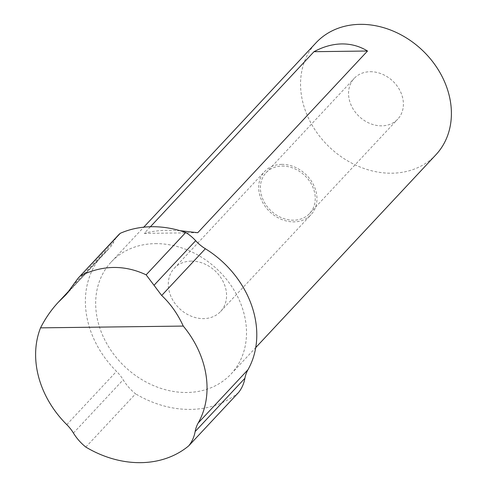 <?xml version="1.0" encoding="UTF-8"?>
<svg xmlns="http://www.w3.org/2000/svg" width="487" height="487" viewBox="0 0 487 487"><rect width="100%" height="100%" fill="white"/><g stroke="black" fill="none" stroke-linecap="round" stroke-linejoin="round"><path stroke-width="0.37" stroke-dasharray="2.44 1.83" d="M85.828 447.084L135.587 393.831A44.737 36.604 43.1 0 1 123.199 379.799A37.28 30.498 -136.9 0 0 116.527 371.362A93.2 76.252 43.1 0 1 102.988 254.433A93.2 76.252 43.1 0 1 107.609 249.965A37.28 30.498 -136.9 0 0 109.459 248.181A37.28 30.498 -136.9 0 0 113.836 241.722A37.28 30.498 43.1 0 1 118.213 235.27M238.533 392.546A100.657 82.352 43.1 0 1 135.587 393.831M180.05 230.686L167.711 230.327C158.488 230.454 150.66 231.471 144.213 233.383L150.41 226.747M197.752 232.713L144.213 233.383M155.268 243.64A82.017 67.103 43.1 0 1 234.813 291.439A82.017 67.103 43.1 0 1 231.021 374.053A82.017 67.103 43.1 0 1 125.275 367.088A82.017 67.103 43.1 0 1 111.158 262.067A82.017 67.103 43.1 0 1 155.268 243.64M435.908 154.763A82.017 67.103 43.1 0 1 330.162 147.805A82.017 67.103 43.1 0 1 316.045 42.777M370.223 71.711A29.823 24.399 43.1 0 1 399.145 89.091A29.823 24.399 43.1 0 1 397.769 119.132A29.823 24.399 43.1 0 1 359.315 116.6A29.823 24.399 43.1 0 1 354.183 78.407A29.823 24.399 43.1 0 1 370.223 71.711M282.07 166.055A29.823 24.399 43.1 0 1 310.998 183.441A29.823 24.399 43.1 0 1 309.616 213.476A29.823 24.399 43.1 0 1 271.168 210.95A29.823 24.399 43.1 0 1 266.03 172.757A29.823 24.399 43.1 0 1 282.07 166.055M281.711 164.363A31.685 25.927 43.1 0 1 312.447 182.832A31.685 25.927 43.1 0 1 310.98 214.755A31.685 25.927 43.1 0 1 270.127 212.064A31.685 25.927 43.1 0 1 264.672 171.485A31.685 25.927 43.1 0 1 281.711 164.363M191.318 261.111A31.685 25.927 43.1 0 1 222.054 279.581A31.685 25.927 43.1 0 1 220.587 311.497A31.685 25.927 43.1 0 1 179.733 308.807A31.685 25.927 43.1 0 1 174.279 268.234A31.685 25.927 43.1 0 1 191.318 261.111M68.363 291.975L107.609 249.965M66.768 424.621L116.527 371.362M73.44 433.059L123.199 379.799M72.198 286.295L113.836 241.722M70.098 289.631L102.988 254.433M66.226 294.458L109.459 248.181M231.021 374.053L255.742 347.59M111.158 262.067L143.75 227.179M309.616 213.476L397.769 119.132M266.03 172.757L354.183 78.407M220.587 311.497L310.98 214.755M174.279 268.234L264.672 171.485"/><path stroke-width="0.73" d="M78.17 278.132L118.213 235.27A37.28 30.498 43.1 0 1 120.265 233.31L78.17 278.132L66.226 294.458L58.215 302.348C51.33 309.744 45.437 318.242 40.537 327.854A93.2 76.252 -136.9 0 0 66.768 424.621A37.28 30.498 43.1 0 1 73.44 433.059A44.737 36.604 -136.9 0 0 85.828 447.084A100.657 82.352 43.1 0 0 188.773 445.806A44.737 36.604 -136.9 0 0 195.147 431.543A37.28 30.498 43.1 0 1 198.203 422.984A93.2 76.252 -136.9 0 0 183.27 326.077C177.718 313.969 170.529 303.772 161.684 295.493L146.149 274.838L185.711 232.494A37.28 30.498 43.1 0 1 195.671 240.706A37.28 30.498 -136.9 0 0 205.362 248.747A93.2 76.252 43.1 0 1 247.962 369.724A37.28 30.498 -136.9 0 0 244.906 378.283A44.737 36.604 43.1 0 1 238.533 392.546L188.773 445.806M183.27 326.077L40.537 327.854M80.696 275.654C102.818 265.007 124.635 264.739 146.149 274.838M120.265 233.31A100.657 82.352 43.1 0 1 185.711 232.494M367.515 51.019L313.981 51.689C323.331 46.661 332.627 44.08 341.862 43.927C351.09 43.848 359.643 46.21 367.515 51.019L197.752 232.713L180.05 230.686M150.41 226.747L313.981 51.689M143.75 227.179L316.045 42.777A82.017 67.103 43.1 0 1 360.155 24.35A82.017 67.103 43.1 0 1 439.7 72.149A82.017 67.103 43.1 0 1 435.908 154.763L255.742 347.59M63.937 296.711L68.363 291.975M154.032 285.272L195.671 240.706M205.362 248.747L161.684 295.493M247.962 369.724L198.203 422.984M244.906 378.283L195.147 431.543M58.215 302.348L70.098 289.631"/></g></svg>
